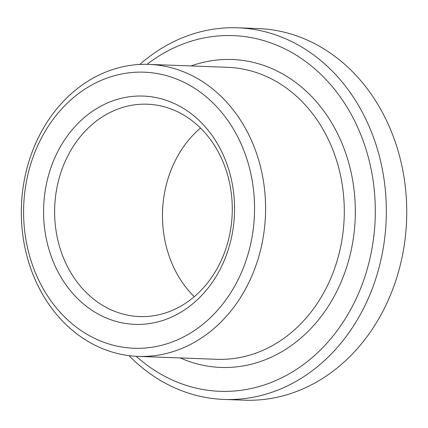 <?xml version="1.0" encoding="UTF-8"?>
<svg xmlns="http://www.w3.org/2000/svg" width="428" height="428" viewBox="0 0 428 428"><rect width="100%" height="100%" fill="white"/><g stroke="black" fill="none" stroke-linecap="round" stroke-linejoin="round"><path stroke-width="0.64" d="M200.497 128.047A106.251 88.805 -87.9 0 0 172.762 265.274A106.251 88.805 -87.9 0 0 194.248 296.711M64.917 261.278A106.251 88.805 -87.9 0 0 139.517 316.56A106.251 88.805 -87.9 0 0 232.195 213.668A106.251 88.805 -87.9 0 0 147.387 104.202A106.251 88.805 -87.9 0 0 68.394 154.759A106.251 88.805 -87.9 0 0 64.917 261.278M54.656 264.932A114.223 95.465 -87.9 0 0 219.939 269.672A114.223 95.465 -87.9 0 0 142.642 96.054A114.223 95.465 -87.9 0 0 54.656 264.932M36.985 276.381A138.126 115.448 -87.9 0 0 236.866 282.116A138.126 115.448 -87.9 0 0 143.385 72.161A138.126 115.448 -87.9 0 0 36.985 276.381M35.465 280.361A146.098 122.108 -87.9 0 0 138.041 356.38A146.098 122.108 -87.9 0 0 265.478 214.904A146.098 122.108 -87.9 0 0 148.858 64.387A146.098 122.108 -87.9 0 0 40.248 133.905A146.098 122.108 -87.9 0 0 35.465 280.361M136.206 356.294A177.973 148.751 -87.9 0 0 333.284 335.686A177.973 148.751 -87.9 0 0 342.036 99.473A177.973 148.751 -87.9 0 0 147.018 64.334M129.005 355.641A185.939 155.412 -87.9 0 0 224.01 399.436A185.939 155.412 -87.9 0 0 386.195 219.377A185.939 155.412 -87.9 0 0 237.775 27.809A185.939 155.412 -87.9 0 0 139.79 64.451M224.01 399.436L244.415 400.191A185.939 155.412 -87.9 0 0 406.6 220.131A185.939 155.412 -87.9 0 0 258.18 28.564L237.775 27.809M138.041 356.38L216.739 359.295A146.098 122.108 -87.9 0 0 344.171 217.82A146.098 122.108 -87.9 0 0 227.557 67.303L148.858 64.387M180.263 357.942A154.064 128.769 -87.9 0 0 355.203 218.226A154.064 128.769 -87.9 0 0 191.081 65.949"/></g></svg>
